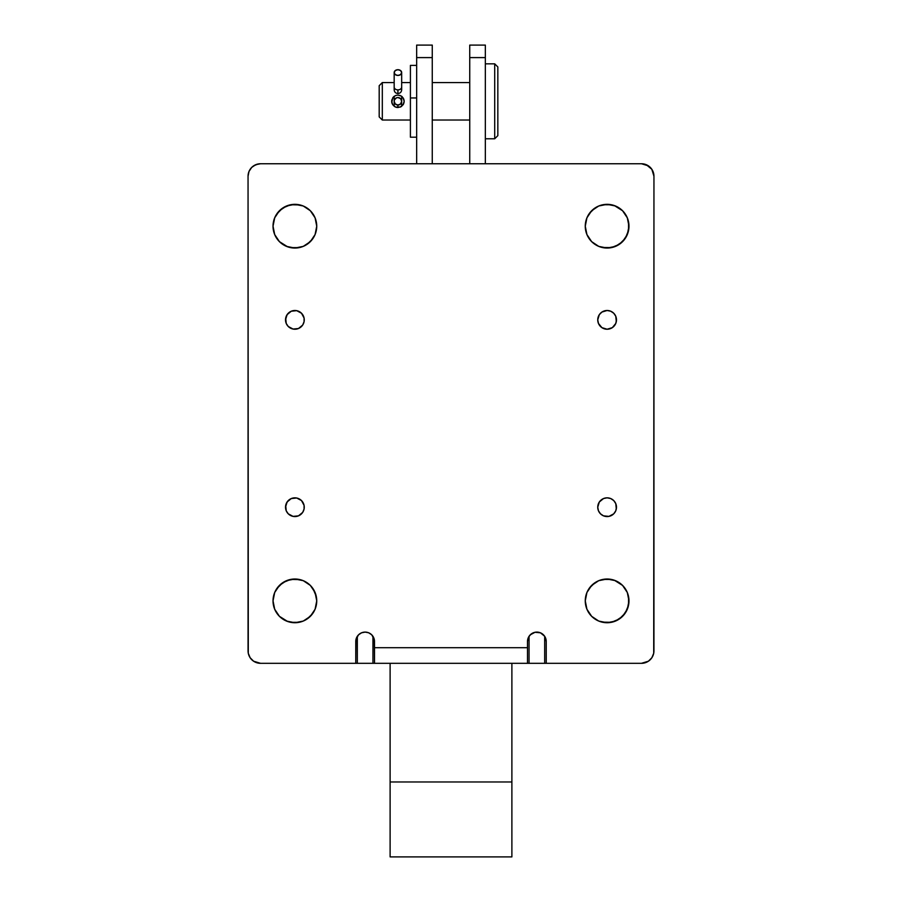<?xml version="1.0" encoding="UTF-8"?>
<svg xmlns="http://www.w3.org/2000/svg" width="902" height="902" viewBox="0 0 902 902"><rect width="100%" height="100%" fill="white"/><g stroke="black" fill="none" stroke-linecap="round" stroke-linejoin="round"><path stroke-width="1.35" d="M316.737 600.867A21.851 21.851 0 0 1 294.886 622.73A21.851 21.851 0 0 1 273.024 600.867L274.693 609.233L279.428 616.325L286.52 621.061L294.886 622.73L303.252 621.061L310.344 616.325L315.08 609.233L316.737 600.867L315.08 592.501L310.344 585.421L303.252 580.674L294.886 579.016L286.52 580.674L279.428 585.421L274.693 592.501L273.024 600.867L273.453 605.129L273.024 600.867A21.851 21.851 0 0 1 294.886 579.016A21.851 21.851 0 0 1 316.737 600.867M316.737 226.199A21.851 21.851 0 0 1 294.886 248.05A21.851 21.851 0 0 1 273.024 226.199L274.693 234.554L279.428 241.646L286.52 246.381L294.886 248.05L303.252 246.381L310.344 241.646L315.08 234.554L316.737 226.199L315.08 217.833L310.344 210.741L303.252 206.006L294.886 204.337L286.52 206.006L279.428 210.741L274.693 217.833L273.024 226.199L273.453 230.461L273.024 226.199A21.851 21.851 0 0 1 294.886 204.337A21.851 21.851 0 0 1 316.737 226.199M628.976 226.199A21.851 21.851 0 0 1 607.114 248.05A21.851 21.851 0 0 1 585.263 226.199L586.92 234.554L591.656 241.646L598.748 246.381L607.114 248.05L615.48 246.381L622.572 241.646L627.307 234.554L628.976 226.199L627.307 217.833L622.572 210.741L615.48 206.006L607.114 204.337L598.748 206.006L591.656 210.741L586.92 217.833L585.263 226.199A21.851 21.851 0 0 1 607.114 204.337A21.851 21.851 0 0 1 628.976 226.199L628.547 221.926L628.547 230.461L628.976 226.199M628.976 600.867A21.851 21.851 0 0 1 607.114 622.73A21.851 21.851 0 0 1 585.263 600.867L586.92 609.233L591.656 616.325L598.748 621.061L607.114 622.73L615.48 621.061L622.572 616.325L627.307 609.233L628.976 600.867L627.307 592.501L622.572 585.421L615.48 580.674L607.114 579.016L598.748 580.674L591.656 585.421L586.92 592.501L585.263 600.867A21.851 21.851 0 0 1 607.114 579.016A21.851 21.851 0 0 1 628.976 600.867L628.547 596.605L628.547 605.129L628.976 600.867M600.506 513.836A9.37 9.37 0 0 0 608.94 516.384L613.743 513.824L615.773 510.791L616.483 507.206A9.37 9.37 0 0 0 607.114 497.836A9.37 9.37 0 0 0 597.744 507.206A9.37 9.37 0 0 1 607.114 497.836A9.37 9.37 0 0 1 616.483 507.206A9.37 9.37 0 0 1 607.114 516.564A9.37 9.37 0 0 1 597.744 507.206A9.37 9.37 0 0 0 598.454 510.769M616.303 509.032L615.773 503.62L613.743 500.576L610.699 498.547L607.114 497.836L603.528 498.547L599.323 501.997L597.744 507.206L598.466 510.791A9.37 9.37 0 0 0 600.484 513.813L603.528 515.854L608.94 516.384A9.37 9.37 0 0 0 610.688 515.865M610.71 515.854A9.37 9.37 0 0 0 612.311 514.997M612.334 514.986A9.37 9.37 0 0 0 613.721 513.836M600.506 326.501A9.37 9.37 0 0 0 601.905 327.64L607.114 329.23L612.323 327.651L615.773 323.446L616.483 319.86A9.37 9.37 0 0 0 607.114 310.491A9.37 9.37 0 0 0 597.744 319.86A9.37 9.37 0 0 1 607.114 310.491A9.37 9.37 0 0 1 616.483 319.86A9.37 9.37 0 0 1 607.114 329.23A9.37 9.37 0 0 1 597.744 319.86A9.37 9.37 0 0 0 598.454 323.435L601.916 327.651A9.37 9.37 0 0 0 612.311 327.663M598.466 323.468A9.37 9.37 0 0 0 600.484 326.479M612.334 327.64A9.37 9.37 0 0 0 613.721 326.501M285.697 505.379L286.227 510.791L288.257 513.824L293.06 516.384L298.472 515.854L302.677 512.404L304.075 509.032L304.075 505.379L301.505 500.576A9.37 9.37 0 0 0 291.312 498.547L287.095 501.997L285.517 507.206A9.37 9.37 0 0 1 294.886 497.836A9.37 9.37 0 0 1 304.256 507.206A9.37 9.37 0 0 1 294.886 516.564A9.37 9.37 0 0 1 285.517 507.206A9.37 9.37 0 0 0 294.886 516.564A9.37 9.37 0 0 0 303.546 503.632M285.697 318.034L286.227 323.446L288.257 326.49L293.06 329.05L298.472 328.52L302.677 325.07L304.075 321.687L304.075 318.034L301.505 313.242A9.37 9.37 0 0 0 291.312 311.201L287.095 314.663L285.517 319.86A9.37 9.37 0 0 1 294.886 310.491A9.37 9.37 0 0 1 304.256 319.86A9.37 9.37 0 0 1 294.886 329.23A9.37 9.37 0 0 1 285.517 319.86A9.37 9.37 0 0 0 294.886 329.23A9.37 9.37 0 0 0 303.546 316.298M303.534 316.264A9.37 9.37 0 0 0 301.516 313.253M301.505 313.242L296.713 310.671L291.301 311.213A9.37 9.37 0 0 0 289.689 312.069M289.666 312.081A9.37 9.37 0 0 0 288.279 313.231M303.534 503.598A9.37 9.37 0 0 0 301.516 500.587M301.505 500.576L296.713 498.017L291.301 498.547A9.37 9.37 0 0 0 289.689 499.404M289.666 499.426A9.37 9.37 0 0 0 288.279 500.565M528.211 637.872L527.501 641.457A9.37 9.37 0 0 1 536.859 632.099A9.37 9.37 0 0 1 546.229 641.457L544.65 636.26L540.445 632.809L535.033 632.279L530.241 634.839L528.211 637.872L527.501 641.457L527.501 663.32L374.499 663.32L374.319 639.631L371.759 634.839L368.726 632.809L365.141 632.099L361.555 632.809L358.511 634.839L355.952 639.631L355.771 663.32L260.543 663.32A12.493 12.493 0 0 1 248.05 650.827L248.05 176.24A12.493 12.493 0 0 1 260.543 163.747L641.457 163.747A12.493 12.493 0 0 1 653.95 176.24L653.95 650.827A12.493 12.493 0 0 1 641.457 663.32L546.229 663.32L546.229 641.457L544.65 636.26M356.482 637.872L355.771 641.457A9.37 9.37 0 0 1 365.141 632.099A9.37 9.37 0 0 1 374.499 641.457L372.921 636.26M355.771 641.457L355.771 663.32L260.543 663.32L253.597 661.211L250.158 657.761L248.287 653.262L248.05 176.24L248.997 171.459L251.703 167.411L255.762 164.694L260.543 163.747L641.457 163.747L646.238 164.694L651.842 169.294L653.95 176.24L653.713 653.262L651.842 657.761L648.403 661.211L641.457 663.32L546.229 663.32L546.229 641.457M527.501 641.457L527.501 647.704L374.499 647.704L374.499 663.32L527.501 663.32L527.501 641.457L527.501 647.704L374.499 647.704L374.499 641.457M598.466 510.791L600.495 513.824M616.303 321.687L615.773 316.275L613.743 313.242L610.699 311.213L607.114 310.491L601.916 312.069L599.323 314.663L597.744 319.86L598.466 323.446M371.759 634.839L370.339 633.678M368.726 632.809L366.967 632.279M363.314 632.279L361.555 632.809M355.771 663.32L357.327 663.32L357.327 636.282L357.327 663.32L260.543 663.32L253.597 661.211M250.158 657.761L248.997 655.607M248.05 176.24L248.287 173.804M253.597 165.855L258.107 163.984M641.457 163.747L648.403 165.855M651.842 169.294L653.003 171.459M653.95 650.827L653.713 653.262M648.403 661.211L643.893 663.071M540.445 632.809L538.686 632.279M535.033 632.279L533.274 632.809M531.661 633.678L529.079 636.26M316.32 596.605L313.062 588.724L310.344 585.421L303.252 580.674M299.971 579.614L290.624 579.434L282.743 582.703L276.711 588.724L274.693 592.501L273.024 600.867L273.453 596.605M274.693 609.233L279.428 616.325L287.648 621.489M294.886 622.73L290.624 622.312L299.148 622.312L303.252 621.061L307.03 619.043L312.644 613.608M316.32 221.926L315.08 217.833L310.344 210.741L303.252 206.006M299.971 204.934L290.624 204.754L282.743 208.024L276.711 214.056L274.693 217.833L273.024 226.199L273.453 221.926M274.693 234.554L279.428 241.646L287.648 246.821M294.886 248.05L290.624 247.633L299.148 247.633L303.252 246.381L307.03 244.363L312.644 238.929M298.472 311.213L296.713 310.671M288.257 313.242L286.227 316.275M285.517 319.86L285.697 321.687M286.227 323.446L287.095 325.07M296.713 329.05L298.472 328.52M298.472 498.547L296.713 498.017M288.257 500.576L286.227 503.62M285.517 507.206L285.697 509.032M286.227 510.791L287.095 512.404M296.713 516.384L298.472 515.854M616.483 507.206L616.303 505.379M615.773 503.62L614.905 501.997M605.287 498.017L603.528 498.547M603.528 515.854L605.287 516.384M613.743 513.824L615.773 510.791M616.483 319.86L616.303 318.034M615.773 316.275L614.905 314.663M605.287 310.671L603.528 311.213M603.528 328.52L605.287 329.05M613.743 326.49L615.773 323.446M627.307 217.833L622.572 210.741L614.352 205.566M607.114 204.337L611.376 204.754L602.852 204.754L598.748 206.006L594.97 208.024L589.356 213.458M585.68 230.461L586.92 234.554L591.656 241.646L598.748 246.381M602.029 247.452L611.376 247.633L619.257 244.363L625.289 238.331L628.547 230.461M627.307 592.501L622.572 585.421L614.352 580.245M607.114 579.016L611.376 579.434L602.852 579.434L598.748 580.674L594.97 582.703L589.356 588.138M585.68 605.129L586.92 609.233L591.656 616.325L598.748 621.061M602.029 622.121L611.376 622.312L619.257 619.043L625.289 613.01L628.547 605.129M597.925 509.032L597.744 507.206M597.925 321.687L597.744 319.86M304.075 505.379L304.256 507.206M304.075 318.034L304.256 319.86M299.148 247.633L299.971 247.452M313.062 214.056L312.644 213.458M299.148 622.312L299.971 622.121M313.062 588.724L312.644 588.138M372.943 663.32L372.943 636.282L372.943 663.32L374.499 663.32L357.327 663.32L372.943 663.32M546.229 663.32L529.057 663.32L529.057 636.282L529.057 663.32L527.501 663.32L544.673 663.32L544.673 636.282L544.673 663.32L641.457 663.32M588.938 238.331L589.356 238.929M602.852 204.754L602.029 204.934M588.938 613.01L589.356 613.608M602.852 579.434L602.029 579.614M611.376 247.633L607.114 248.05M611.376 622.312L607.114 622.73M290.624 204.754L294.886 204.337M290.624 579.434L294.886 579.016M390.115 856.9L390.115 663.32L390.115 856.9L511.885 856.9L511.885 663.32L511.885 781.966L390.115 781.966L511.885 781.966L511.885 856.9L390.115 856.9M432.261 45.1L432.261 163.747L432.261 45.1L416.656 45.1L432.261 45.1M416.656 163.747L416.656 45.1L416.656 57.593L432.261 57.593L416.656 57.593L416.656 163.747M485.344 45.1L485.344 163.747L485.344 57.593L469.739 57.593L469.739 45.1L485.344 45.1L469.739 45.1L469.739 163.747L469.739 57.593L485.344 57.593L485.344 45.1M382.313 120.034L379.19 116.91L379.19 85.69L382.313 82.567L394.174 82.567L382.313 82.567L382.313 120.034L410.41 120.034L382.313 120.034L382.313 82.567L379.19 85.69L379.19 116.91L382.313 120.034M494.713 63.839L497.836 66.951L497.836 135.65L494.713 138.773L485.344 138.773L494.713 138.773L494.713 63.839L485.344 63.839L494.713 63.839L494.713 138.773L497.836 135.65L497.836 66.951L494.713 63.839M392.156 103.707L391.671 101.306L392.731 104.779L395.516 107.067L392.731 104.779L391.795 102.524L392.156 103.696M400.274 107.079L403.104 104.779L404.164 101.306L403.69 103.696L401.401 106.492L397.917 107.541L395.516 107.067L400.319 107.067L396.7 107.428L394.445 106.492M401.672 82.567L410.41 82.567L401.672 82.567M432.261 82.567L469.739 82.567L432.261 82.567M469.739 120.034L432.261 120.034L469.739 120.034M404.04 102.524L404.164 101.306L404.04 102.524M403.104 104.779L403.69 103.696L403.104 104.779M401.39 106.492L400.319 107.067M395.516 95.533L397.917 95.06L395.516 95.533L392.731 97.822L391.795 102.524L391.795 100.077L393.509 96.886L392.731 97.822L395.516 95.533L397.917 95.06L401.401 96.108L403.69 98.904L404.164 101.306L403.104 97.822M404.04 100.077L404.164 101.306M400.319 95.533L397.917 95.06L400.319 95.533M394.445 96.108L393.509 96.886M402.337 96.886L401.401 96.108M410.41 65.553L410.41 97.957L416.656 97.957L410.41 97.957L410.41 137.205L416.656 137.205M416.656 65.395L410.41 65.395L410.41 137.048M397.917 107.541L397.917 105.049L397.917 107.541M401.672 72.577L401.672 89.805C401.446 92.072 400.195 93.312 397.917 93.549L397.917 89.896A3.743 2.875 180 0 1 394.174 87.02A3.743 2.875 0 0 0 397.917 89.896A3.743 2.875 0 0 0 401.672 87.02A3.743 2.875 180 0 1 397.917 89.896L397.917 93.549C395.64 93.312 394.388 92.072 394.174 89.805L394.174 72.577A3.743 2.875 180 0 1 397.917 69.702A3.743 2.875 180 0 1 401.672 72.577A3.743 2.875 180 0 1 397.917 75.441A3.743 2.875 180 0 1 394.174 72.577L395.268 74.607L397.917 75.441L400.567 74.607L401.672 72.577L400.567 70.548L397.917 69.702L395.268 70.548L394.174 72.577M401.672 101.306A3.743 3.743 0 0 1 397.917 105.049A3.743 3.743 0 0 1 394.174 101.306A3.743 3.743 0 0 1 397.917 97.551A3.743 3.743 0 0 1 401.672 101.306L400.567 103.956L397.917 105.049L395.268 103.956L394.174 101.306L394.456 99.863L396.485 97.844L397.917 97.551L400.567 98.656L401.672 101.306L401.672 106.323L401.672 96.311M394.174 106.323L394.174 96.311M394.524 88.227L394.174 89.805M401.322 88.227L401.672 89.805L401.672 87.02"/></g></svg>
